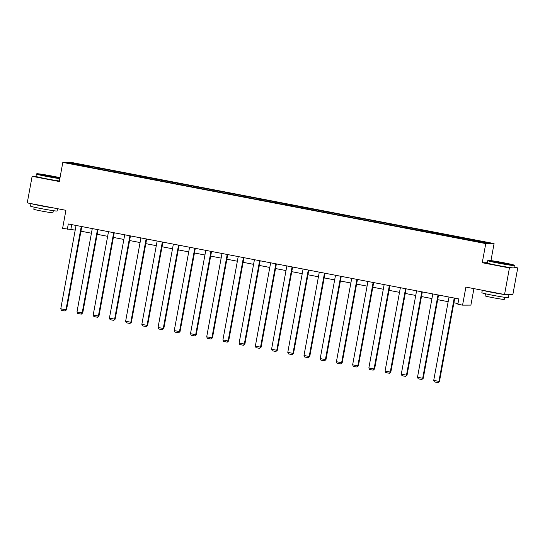 <?xml version="1.0" encoding="UTF-8"?>
<svg xmlns="http://www.w3.org/2000/svg" width="545" height="545" viewBox="0 0 545 545"><rect width="100%" height="100%" fill="white"/><g stroke="black" fill="none" stroke-linecap="round" stroke-linejoin="round"><path stroke-width="0.82" d="M487.359 262.71L482.25 262.724L509.432 267.942L517.75 267.915L512.872 294.484L504.554 294.504L465.893 287.086L462.576 305.146L470.894 305.125L473.918 288.625M509.432 267.942L504.554 294.504M35.997 176.308L32.128 176.321L27.25 202.883L65.918 210.309L62.6 228.369L75.21 230.099M494.077 243.567L71.136 162.383L62.818 162.41L485.765 243.595L494.077 243.567L490.956 260.592M517.75 267.915L514.017 267.2M90.845 167.472L91.151 166.688L91.907 166.688L91.73 167.642M73.125 163.922L72.751 163.159L91.151 166.688M96.097 168.33L96.349 167.69L97.099 167.683L91.907 166.688M96.349 167.69L108.121 169.802L107.944 170.755M112.311 171.443L112.563 170.803L113.319 170.796L108.121 169.802M112.563 170.803L124.335 172.915L124.158 173.869M128.525 174.557L128.777 173.916L129.533 173.91L124.335 172.915M128.777 173.916L140.549 176.028L140.378 176.975M144.738 177.67L144.997 177.023L145.747 177.023L140.549 176.028M144.997 177.023L156.762 179.141L156.592 180.088M160.952 180.783L161.211 180.136L161.96 180.136L156.762 179.141M161.211 180.136L172.983 182.248L172.806 183.202M177.173 183.897L177.425 183.249L178.174 183.249L172.983 182.248M177.425 183.249L189.197 185.361L189.02 186.315M193.386 187.01L193.639 186.363L194.395 186.363L189.197 185.361M193.639 186.363L205.41 188.475L205.233 189.428M209.6 190.123L209.852 189.476L210.608 189.476L205.41 188.475M209.852 189.476L221.624 191.588L221.454 192.542M225.814 193.23L226.073 192.589L226.822 192.589L221.624 191.588M226.073 192.589L237.838 194.701L237.668 195.655M242.028 196.343L242.287 195.703L243.036 195.703L237.838 194.701M242.287 195.703L254.059 197.815L253.881 198.768M258.248 199.456L258.5 198.816L259.257 198.809L254.059 197.815M258.5 198.816L270.272 200.928L270.095 201.882M274.462 202.57L274.714 201.929L275.47 201.922L270.272 200.928M274.714 201.929L286.486 204.041L286.309 204.995M290.676 205.683L290.928 205.043L291.684 205.036L286.486 204.041M290.928 205.043L302.7 207.154L302.529 208.101M306.889 208.796L307.148 208.149L307.898 208.149L302.7 207.154M307.148 208.149L318.914 210.268L318.743 211.215M323.103 211.91L323.362 211.262L324.111 211.262L318.914 210.268M323.362 211.262L335.134 213.374L334.957 214.328M339.324 215.023L339.576 214.376L340.332 214.376L335.134 213.374M339.576 214.376L351.348 216.488L351.171 217.441M355.538 218.136L355.79 217.489L356.546 217.489L351.348 216.488M355.79 217.489L367.562 219.601L367.385 220.555M371.751 221.243L372.003 220.602L372.76 220.602L367.562 219.601M372.003 220.602L383.775 222.714L383.605 223.668M387.965 224.356L388.224 223.716L388.973 223.716L383.775 222.714M388.224 223.716L399.989 225.828L399.819 226.781M404.186 227.469L404.438 226.829L405.187 226.822L399.989 225.828M404.438 226.829L416.21 228.941L416.033 229.895M420.399 230.583L420.651 229.942L421.408 229.935L416.21 228.941M420.651 229.942L432.423 232.054L432.246 233.008M436.613 233.696L436.865 233.056L437.621 233.049L432.423 232.054M436.865 233.056L448.637 235.167L448.46 236.114M452.827 236.809L453.079 236.162L453.835 236.162L448.637 235.167M453.079 236.162L464.851 238.281L464.681 239.228M469.041 239.923L469.3 239.275L470.049 239.275L464.851 238.281M469.3 239.275L487.693 242.811L484.144 242.818L416.346 229.956L86.846 166.702L69.201 163.173L72.751 163.159M462.576 305.146L457.848 304.239L458.822 298.926L68.309 223.968L67.328 229.282M107.058 170.585L107.365 169.802M123.272 173.698L123.579 172.915M139.486 176.812L139.799 176.028M155.707 179.918L156.013 179.141M171.92 183.031L172.227 182.255M188.134 186.145L188.441 185.368M204.348 189.258L204.654 188.481M220.561 192.371L220.875 191.595M236.782 195.485L237.089 194.701M252.996 198.598L253.302 197.815M269.21 201.711L269.516 200.928M285.423 204.825L285.73 204.041M301.637 207.931L301.95 207.154M317.858 211.044L318.164 210.268M334.071 214.158L334.378 213.381M350.285 217.271L350.592 216.494M366.499 220.384L366.812 219.608M382.719 223.498L383.026 222.714M398.933 226.611L399.24 225.828M415.147 229.724L415.454 228.941M431.361 232.838L431.667 232.054M447.574 235.944L447.888 235.167M463.795 239.057L464.102 238.281M482.25 262.724L485.765 243.595M32.128 176.321L59.31 181.533L62.818 162.41M80.953 231.196L91.424 233.212M97.167 234.309L107.644 236.319M113.38 237.422L123.858 239.432M129.594 240.536L140.072 242.545M145.815 243.649L156.286 245.659M162.029 246.762L172.506 248.772M178.242 249.876L188.72 251.885M194.456 252.989L204.934 254.999M210.67 256.102L221.147 258.112M226.89 259.209L237.361 261.225M243.104 262.322L253.582 264.339M259.318 265.435L269.795 267.445M275.532 268.549L286.009 270.558M291.745 271.662L302.223 273.672M307.966 274.775L318.437 276.785M324.18 277.889L334.657 279.898M340.393 281.002L350.871 283.012M356.607 284.115L367.085 286.125M372.821 287.229L383.298 289.238M389.041 290.335L399.512 292.352M405.255 293.448L415.733 295.458M421.469 296.562L431.947 298.571M437.683 299.675L448.16 301.685M453.896 302.788L457.97 303.572M71.742 224.629L70.891 229.268M454.21 298.04L438.916 381.384L439.474 381.384L454.755 298.149M449.012 297.045L433.718 380.39L438.916 381.384L438.051 382.617L434.413 381.916L433.718 380.39M439.474 381.384L438.051 382.617M498.341 262.785A13.189 0.511 10.4 0 0 514.051 265.136A13.189 0.511 10.4 0 0 503.825 262.772A13.189 0.511 10.4 0 0 488.122 260.381A13.189 0.511 10.4 0 0 498.341 262.785M514.051 265.136L514.317 265.51A13.516 0.525 -169.6 0 1 514.323 265.538A13.516 0.525 -169.6 0 1 498.219 263.106A13.516 0.525 -169.6 0 1 487.734 260.653A13.516 0.525 -169.6 0 1 487.748 260.639L487.305 262.997A13.516 0.525 -169.6 0 0 497.789 265.442A13.516 0.525 -169.6 0 0 513.894 267.874L514.323 265.538M499.717 262.779L494.601 261.6L496.931 261.818L507.565 263.978L499.717 262.779M505.876 263.828L496.229 262.063M507.613 294.498A13.516 0.525 -169.6 0 1 508.921 294.968L508.431 297.625A13.516 0.525 -169.6 0 1 492.326 295.192A13.516 0.525 -169.6 0 1 481.848 292.747L482.305 290.233M508.921 294.968A13.516 0.525 -169.6 0 1 492.816 292.536A13.516 0.525 -169.6 0 1 482.863 290.342M504.643 297.304L504.261 299.389A9.728 0.382 -169.6 0 1 492.666 297.638A9.728 0.382 -169.6 0 1 485.118 295.874L485.5 293.789M497.714 293.19L490.861 291.875M60.011 177.697A13.189 0.511 10.4 0 0 52.504 176.137A13.189 0.511 10.4 0 0 36.801 173.746A13.189 0.511 10.4 0 0 47.02 176.151A13.189 0.511 10.4 0 0 59.896 178.324M59.834 178.665A13.516 0.525 -169.6 0 1 46.897 176.471A13.516 0.525 -169.6 0 1 36.413 174.025A13.516 0.525 -169.6 0 1 36.426 174.005L36.801 173.746M48.396 176.151L43.28 174.965L45.61 175.183L56.244 177.343L48.396 176.151M54.554 177.2L44.908 175.429M57.532 208.694L57.109 210.99A13.516 0.525 -169.6 0 1 41.004 208.565A13.516 0.525 -169.6 0 1 30.527 206.112L30.983 203.598M54.398 208.095A13.516 0.525 -169.6 0 1 41.495 205.908A13.516 0.525 -169.6 0 1 31.542 203.707M53.321 210.67L52.94 212.754A9.728 0.382 -169.6 0 1 41.345 211.004A9.728 0.382 -169.6 0 1 33.797 209.239L34.178 207.154M59.405 181.001A13.516 0.525 -169.6 0 1 46.468 178.808A13.516 0.525 -169.6 0 1 35.984 176.362L36.413 174.025M46.393 206.562L39.54 205.24M437.996 294.927L422.695 378.271L423.261 378.271L438.534 295.036M432.798 293.932L417.497 377.276L422.695 378.271L421.83 379.504L418.192 378.802L417.497 377.276M423.261 378.271L421.83 379.504M421.782 291.813L406.481 375.158L407.047 375.158L422.32 291.922M416.584 290.819L401.284 374.163L406.481 375.158L405.616 376.391L401.978 375.696L401.284 374.163M407.047 375.158L405.616 376.391M405.562 288.707L390.268 372.044L390.826 372.044L406.107 288.809M400.364 287.706L385.07 371.05L390.268 372.044L389.403 373.277L385.765 372.582L385.07 371.05M390.826 372.044L389.403 373.277M389.348 285.594L374.054 368.938L374.613 368.931L389.893 285.696M384.15 284.592L368.856 367.936L374.054 368.938L373.189 370.164L369.551 369.469L368.856 367.936M374.613 368.931L373.189 370.164M373.134 282.48L357.84 365.824L358.399 365.818L373.679 282.583M367.936 281.479L352.642 364.823L357.84 365.824L356.975 367.051L353.337 366.356L352.642 364.823M358.399 365.818L356.975 367.051M356.921 279.367L341.62 362.711L342.185 362.704L357.459 279.469M351.723 278.366L336.422 361.71L341.62 362.711L340.754 363.937L337.117 363.243L336.422 361.71M342.185 362.704L340.754 363.937M340.7 276.254L325.406 359.598L325.971 359.598L341.245 276.356M335.509 275.259L320.208 358.596L325.406 359.598L324.541 360.831L320.903 360.129L320.208 358.596M325.971 359.598L324.541 360.831M324.486 273.14L309.192 356.484L309.751 356.484L325.031 273.243M319.288 272.146L303.994 355.49L309.192 356.484L308.327 357.718L304.689 357.016L303.994 355.49M309.751 356.484L308.327 357.718M308.272 270.027L292.978 353.371L293.537 353.371L308.817 270.129M303.075 269.032L287.78 352.377L292.978 353.371L292.113 354.604L288.475 353.903L287.78 352.377M293.537 353.371L292.113 354.604M292.059 266.914L276.765 350.258L277.323 350.258L292.604 267.023M286.861 265.919L271.567 349.263L276.765 350.258L275.899 351.491L272.262 350.789L271.567 349.263M277.323 350.258L275.899 351.491M275.845 263.8L260.544 347.145L261.109 347.145L276.383 263.909M270.647 262.806L255.346 346.15L260.544 347.145L259.679 348.378L256.041 347.683L255.346 346.15M261.109 347.145L259.679 348.378M259.624 260.694L244.33 344.031L244.896 344.031L260.169 260.796M254.433 259.692L239.132 343.037L244.33 344.031L243.465 345.264L239.827 344.569L239.132 343.037M244.896 344.031L243.465 345.264M243.411 257.581L228.117 340.918L228.675 340.918L243.956 257.683M238.213 256.579L222.919 339.923L228.117 340.918L227.251 342.151L223.614 341.456L222.919 339.923M228.675 340.918L227.251 342.151M227.197 254.467L211.903 337.811L212.461 337.805L227.742 254.57M221.999 253.466L206.705 336.81L211.903 337.811L211.038 339.038L207.4 338.343L206.705 336.81M212.461 337.805L211.038 339.038M210.983 251.354L195.689 334.698L196.248 334.691L211.528 251.456M205.785 250.353L190.491 333.697L195.689 334.698L194.824 335.924L191.186 335.229L190.491 333.697M196.248 334.691L194.824 335.924M194.769 248.241L179.469 331.585L180.034 331.585L195.308 248.343M189.571 247.246L174.271 330.583L179.469 331.585L178.603 332.818L174.965 332.116L174.271 330.583M180.034 331.585L178.603 332.818M178.549 245.127L163.255 328.472L163.82 328.472L179.094 245.23M173.358 244.133L158.057 327.47L163.255 328.472L162.39 329.705L158.752 329.003L158.057 327.47M163.82 328.472L162.39 329.705M162.335 242.014L147.041 325.358L147.6 325.358L162.88 242.116M157.137 241.019L141.843 324.364L147.041 325.358L146.176 326.591L142.538 325.89L141.843 324.364M147.6 325.358L146.176 326.591M146.121 238.901L130.827 322.245L131.386 322.245L146.666 239.01M140.923 237.906L125.629 321.25L130.827 322.245L129.962 323.478L126.324 322.776L125.629 321.25M131.386 322.245L129.962 323.478M129.908 235.787L114.614 319.132L115.172 319.132L130.446 235.896M124.71 234.793L109.416 318.137L114.614 319.132L113.748 320.365L110.11 319.663L109.416 318.137M115.172 319.132L113.748 320.365M113.694 232.674L98.393 316.018L98.958 316.018L114.232 232.783M108.496 231.679L93.195 315.024L98.393 316.018L97.528 317.251L93.89 316.556L93.195 315.024M98.958 316.018L97.528 317.251M97.473 229.568L82.179 312.905L82.745 312.905L98.018 229.67M92.282 228.566L76.981 311.91L82.179 312.905L81.314 314.138L77.676 313.443L76.981 311.91M82.745 312.905L81.314 314.138M81.26 226.454L65.965 309.798L66.524 309.792L81.805 226.556M76.062 225.453L60.768 308.797L65.965 309.798L65.1 311.025L61.462 310.33L60.768 308.797M66.524 309.792L65.1 311.025M488.122 260.381L487.748 260.639"/></g></svg>
